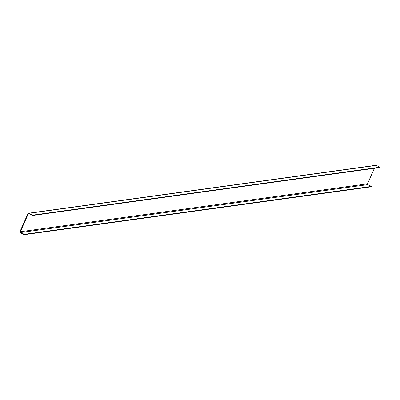 <?xml version="1.0" encoding="UTF-8"?>
<svg xmlns="http://www.w3.org/2000/svg" width="400" height="400" viewBox="0 0 400 400"><rect width="100%" height="100%" fill="white"/><g stroke="black" fill="none" stroke-linecap="round" stroke-linejoin="round"><path stroke-width="0.6" d="M32.665 215.47L379.84 167.56L380 167.195L376.33 165.39A1.005 0.96 -97.9 0 0 375.79 165.3L28.615 213.21A1.005 0.96 -97.9 0 0 27.88 213.775L20 231.555A1.005 0.96 -97.9 0 0 20.47 232.89L24.145 234.7L24.305 234.335L20.635 232.53A0.605 0.575 -97.9 0 1 20.35 231.725L28.225 213.95A0.605 0.575 -97.9 0 1 28.995 213.665L32.665 215.47L32.825 215.105L29.155 213.3A1.005 0.96 -97.9 0 0 28.615 213.21M374.395 168.31L367.525 183.815A0.605 0.575 -97.9 0 0 367.81 184.62L371.48 186.425L24.305 234.335M24.145 234.7L371.32 186.79L371.48 186.425M380 167.195L32.825 215.105M367.81 184.62L20.635 232.53M376.33 165.39L29.155 213.3M29.28 213.805L28.225 213.95M367.525 183.815L20.35 231.725"/></g></svg>
